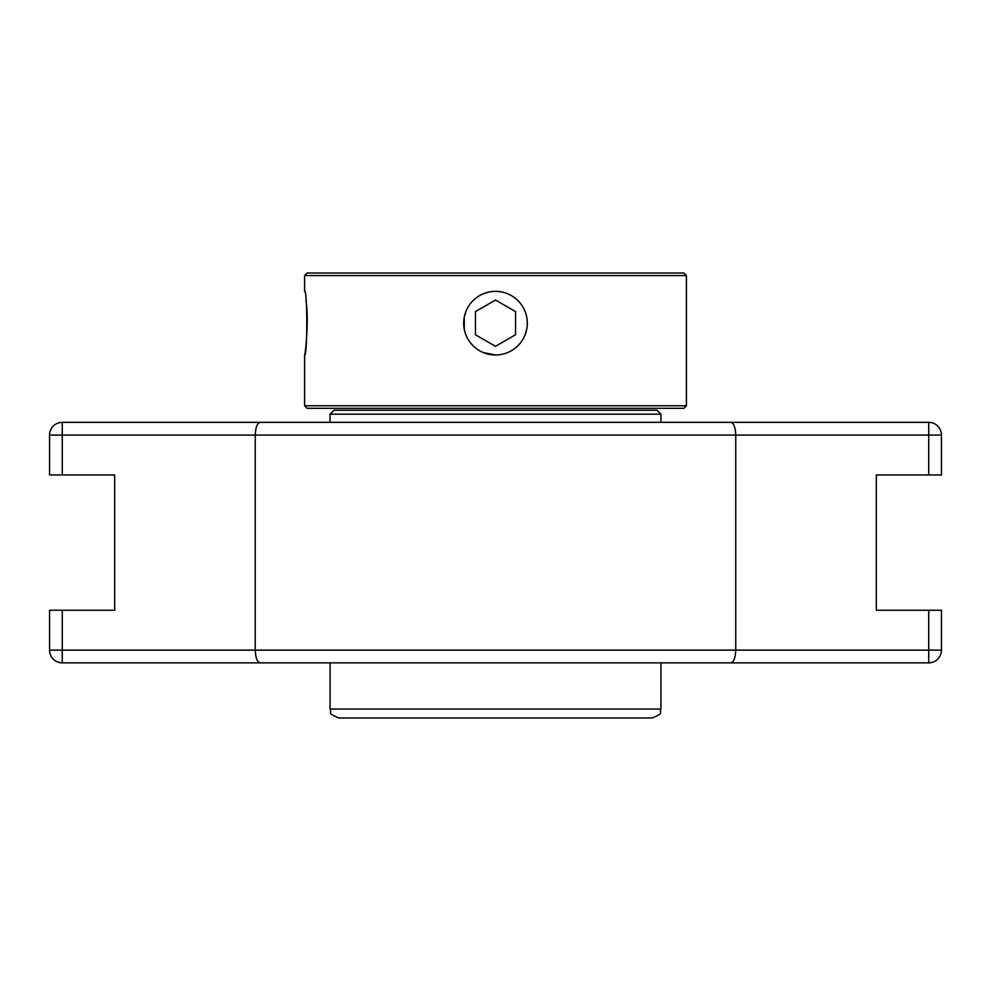 <?xml version="1.0" encoding="UTF-8"?>
<svg xmlns="http://www.w3.org/2000/svg" width="991" height="991" viewBox="0 0 991 991"><rect width="100%" height="100%" fill="white"/><g stroke="black" fill="none" stroke-linecap="round" stroke-linejoin="round"><path stroke-width="1.49" d="M797.396 422.339L193.604 422.339M210.501 662.855L780.499 662.855M62.272 662.855L62.272 650.133L255.244 650.133C255.616 658.049 257.313 662.298 260.348 662.855L62.272 662.855A12.722 12.722 0 0 1 49.55 650.133L49.55 610.245L114.683 610.245L114.683 474.962L62.272 474.962L62.272 435.074L928.728 435.074L928.728 422.339L730.652 422.339C733.687 422.909 735.384 427.146 735.756 435.074L735.756 650.133L255.244 650.133L255.244 435.074C255.616 427.146 257.313 422.909 260.348 422.339L62.272 422.339A12.722 12.722 0 0 0 49.55 435.074L49.55 474.962L62.272 474.962M928.728 474.962L941.45 474.962L941.45 435.074L928.728 435.074L928.728 474.962L876.317 474.962L876.317 610.245L941.45 610.245L941.45 650.133A12.722 12.722 0 0 1 928.728 662.855L730.652 662.855C733.687 662.298 735.384 658.049 735.756 650.133L928.728 650.133L928.728 662.855M941.45 435.074A12.722 12.722 0 0 0 928.728 422.339M730.652 422.339L260.348 422.339M260.348 662.855L730.652 662.855M495.5 291.354A31.823 31.823 0 0 1 527.323 323.165A31.823 31.823 0 0 1 495.5 354.989A31.823 31.823 0 0 1 463.677 323.165A31.823 31.823 0 0 1 495.5 291.354M495.5 300.025L475.457 311.595L495.5 300.025L515.543 311.595L515.543 334.747L495.5 346.317L475.457 334.747L475.457 311.595L475.457 334.747L495.5 346.317L515.543 334.747L515.543 311.595L495.5 300.025M524.883 335.367L526.716 329.297M466.129 310.951L464.284 317.046L464.284 329.309M304.596 405.765L307.136 408.317L683.864 408.317L686.404 405.765L304.596 405.765L304.596 354.989C305.154 356.475 309.328 318.631 305.909 300.508M304.596 354.989C307.495 356.958 307.495 289.384 304.596 291.354L304.596 275.572L686.404 275.572L686.404 405.765M495.5 354.989L483.311 352.561M483.311 293.782C491.437 290.536 499.563 290.536 507.689 293.782M686.404 275.572L683.864 273.021L307.136 273.021L304.596 275.572M495.5 414.176L660.947 414.176L657.008 410.224L333.992 410.224L330.053 414.176L495.5 414.176M330.053 709.06C332.245 711.996 325.94 713.074 338.959 717.98L652.041 717.98C665.06 713.074 658.755 711.996 660.947 709.06L330.053 709.06L330.053 662.855M629.681 717.98L361.319 717.98M62.272 610.245L62.272 650.133L49.55 650.133M941.45 650.133L928.728 650.133L928.728 610.245M49.55 435.074L62.272 435.074L62.272 422.339M660.947 422.339L660.947 414.176M330.053 422.339L330.053 414.176M660.947 709.06L660.947 662.855"/></g></svg>
